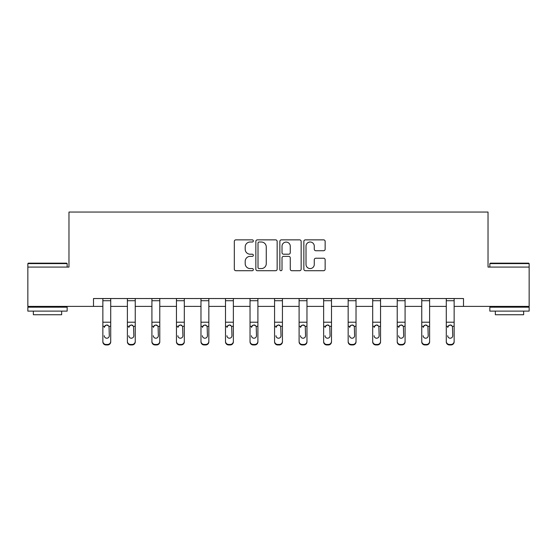 <?xml version="1.0" encoding="UTF-8"?>
<svg xmlns="http://www.w3.org/2000/svg" width="557" height="557" viewBox="0 0 557 557"><rect width="100%" height="100%" fill="white"/><g stroke="black" fill="none" stroke-linecap="round" stroke-linejoin="round"><path stroke-width="0.84" d="M253.344 240.937A1.079 1.079 0 0 0 252.258 239.858L235.862 239.858A1.546 1.546 0 0 0 234.316 241.397L234.316 269.184A1.546 1.546 0 0 0 235.862 270.723L252.258 270.723A1.079 1.079 0 0 0 253.344 269.644A1.079 1.079 0 0 0 252.258 268.565L250.142 268.565A4.936 4.936 0 0 1 245.198 263.628L245.198 261.31A4.936 4.936 0 0 1 250.142 256.373L252.258 256.373A1.079 1.079 0 0 0 253.344 255.287A1.079 1.079 0 0 0 252.258 254.208L250.142 254.208A4.936 4.936 0 0 1 245.198 249.271L245.198 246.953A4.936 4.936 0 0 1 250.142 242.017L252.258 242.017A1.079 1.079 0 0 0 253.344 240.937M323.61 250.741A1.546 1.546 0 0 0 325.149 249.195L325.149 241.397A1.546 1.546 0 0 0 323.61 239.858L305.396 239.858A1.546 1.546 0 0 0 303.85 241.397L303.85 269.184A1.546 1.546 0 0 0 305.396 270.723L323.61 270.723A1.546 1.546 0 0 0 325.149 269.184L325.149 259.764A1.546 1.546 0 0 0 323.61 258.225L315.812 258.225A1.546 1.546 0 0 0 314.273 259.764L314.273 264.436A4.129 4.129 0 0 1 310.145 268.565A4.129 4.129 0 0 1 306.016 264.436L306.016 246.145A4.129 4.129 0 0 1 310.145 242.017A4.129 4.129 0 0 1 314.273 246.145L314.273 249.195A1.546 1.546 0 0 0 315.812 250.741L323.61 250.741M93.499 306.399L27.85 306.399L27.85 267.082L68.971 267.082L68.971 212.05L488.029 212.05L488.029 267.082L529.15 267.082L529.15 306.399L463.501 306.399L463.501 298.531L93.499 298.531L93.499 306.399L102.857 306.399M277.149 241.397A1.546 1.546 0 0 0 275.604 239.858L257.39 239.858A1.546 1.546 0 0 0 255.851 241.397L255.851 269.184A1.546 1.546 0 0 0 257.39 270.723L275.604 270.723A1.546 1.546 0 0 0 277.149 269.184L277.149 241.397M281.396 239.858L299.61 239.858A1.546 1.546 0 0 1 301.149 241.397L301.149 269.184A1.546 1.546 0 0 1 299.61 270.723L291.812 270.723A1.546 1.546 0 0 1 290.267 269.184L290.267 257.912A1.546 1.546 0 0 0 288.728 256.373L283.555 256.373A1.546 1.546 0 0 0 282.009 257.912L282.009 269.644A1.079 1.079 0 0 1 280.93 270.723A1.079 1.079 0 0 1 279.851 269.644L279.851 241.397A1.546 1.546 0 0 1 281.396 239.858M110.718 306.399L127.386 306.399M135.247 306.399L151.915 306.399M159.782 306.399L176.451 306.399M184.311 306.399L200.98 306.399M208.84 306.399L225.508 306.399M233.369 306.399L250.037 306.399M257.898 306.399L274.566 306.399M282.434 306.399L299.102 306.399M306.963 306.399L323.631 306.399M331.492 306.399L348.16 306.399M356.02 306.399L372.689 306.399M380.549 306.399L397.218 306.399M405.085 306.399L421.753 306.399M429.614 306.399L446.282 306.399M454.143 306.399L463.501 306.399M259.089 242.017A1.079 1.079 0 0 0 258.009 243.096L258.009 267.485A1.079 1.079 0 0 0 259.089 268.565L261.33 268.565A4.936 4.936 0 0 0 266.267 263.628L266.267 246.953A4.936 4.936 0 0 0 261.33 242.017L259.089 242.017M290.267 246.222A4.129 4.129 0 0 0 286.138 242.093A4.129 4.129 0 0 0 282.009 246.222L282.009 252.669A1.546 1.546 0 0 0 283.555 254.208L288.728 254.208A1.546 1.546 0 0 0 290.267 252.669L290.267 246.222M102.857 326.778L102.857 341.337A3.147 3.119 0 0 0 106.004 344.463L107.571 344.463A3.147 3.119 0 0 0 110.718 341.337L110.718 341.831A3.147 3.119 180 0 1 107.571 344.95L107.571 344.463M104.27 336.219L104.27 335.725A2.513 2.5 180 0 0 106.791 338.217A2.513 2.5 180 0 0 109.304 335.725A2.513 2.5 180 0 1 106.791 338.217M105.475 325.281L104.27 327.439L104.549 326.284L106.791 324.912L109.026 326.284L109.304 335.725M108.1 325.281L106.791 324.912M110.718 298.531L110.718 341.831M102.857 298.531L102.857 341.337M106.004 344.463L106.004 344.95L107.571 344.95M106.004 344.95A3.147 3.119 180 0 1 102.857 341.831M28.323 263.155L66.687 263.155L67.16 263.621L27.85 263.621L28.323 263.155M47.505 311.112L27.85 311.112L27.85 307.179L67.16 307.179L67.16 311.112L47.505 311.112M61.66 311.112L61.66 314.733L33.35 314.733L33.35 311.112M490.313 263.155L528.677 263.155L529.15 263.621L489.84 263.621L490.313 263.155M509.495 311.112L489.84 311.112L489.84 307.179L529.15 307.179L529.15 311.112L509.495 311.112M523.65 311.112L523.65 314.733L495.34 314.733L495.34 311.112M127.386 326.778L127.386 341.337A3.147 3.119 0 0 0 130.533 344.463L132.106 344.463A3.147 3.119 0 0 0 135.247 341.337L135.247 341.831A3.147 3.119 180 0 1 132.106 344.95L132.106 344.463M128.799 336.219L128.799 335.725A2.513 2.5 180 0 0 131.32 338.217A2.513 2.5 180 0 0 133.833 335.725A2.513 2.5 180 0 1 131.32 338.217M130.004 325.281L128.799 327.439L129.078 326.284L131.32 324.912L133.555 326.284L133.833 335.725M132.629 325.281L131.32 324.912M151.915 326.778L151.915 341.337A3.147 3.119 0 0 0 155.062 344.463L156.635 344.463A3.147 3.119 0 0 0 159.782 341.337L159.782 341.831A3.147 3.119 180 0 1 156.635 344.95L156.635 344.463M153.335 336.219L153.335 335.725A2.513 2.5 180 0 0 155.849 338.217A2.513 2.5 180 0 0 158.362 335.725A2.513 2.5 180 0 1 155.849 338.217M154.533 325.281L153.335 327.439L153.614 326.284L155.849 324.912L158.084 326.284L158.362 335.725M157.158 325.281L155.849 324.912M135.247 298.531L135.247 341.831M127.386 298.531L127.386 341.337M130.533 344.463L130.533 344.95L132.106 344.95M130.533 344.95A3.147 3.119 180 0 1 127.386 341.831M159.782 298.531L159.782 341.831M151.915 298.531L151.915 341.337M155.062 344.463L155.062 344.95L156.635 344.95M155.062 344.95A3.147 3.119 180 0 1 151.915 341.831M176.451 326.778L176.451 341.337A3.147 3.119 0 0 0 179.591 344.463L181.164 344.463A3.147 3.119 0 0 0 184.311 341.337L184.311 341.831A3.147 3.119 180 0 1 181.164 344.95L181.164 344.463M177.864 336.219L177.864 335.725A2.513 2.5 180 0 0 180.377 338.217A2.513 2.5 180 0 0 182.898 335.725A2.513 2.5 180 0 1 180.377 338.217M179.069 325.281L177.864 327.439L178.143 326.284L180.377 324.912L182.619 326.284L182.898 335.725M181.686 325.281L180.377 324.912M184.311 298.531L184.311 341.831M176.451 298.531L176.451 341.337M179.591 344.463L179.591 344.95L181.164 344.95M179.591 344.95A3.147 3.119 180 0 1 176.451 341.831M200.98 326.778L200.98 341.337A3.147 3.119 0 0 0 204.12 344.463L205.693 344.463A3.147 3.119 0 0 0 208.84 341.337L208.84 341.831A3.147 3.119 180 0 1 205.693 344.95L205.693 344.463M202.393 336.219L202.393 335.725A2.513 2.5 180 0 0 204.906 338.217A2.513 2.5 180 0 0 207.427 335.725A2.513 2.5 180 0 1 204.906 338.217M203.597 325.281L202.393 327.439L202.671 326.284L204.906 324.912L207.148 326.284L207.427 335.725M206.215 325.281L204.906 324.912M208.84 298.531L208.84 341.831M200.98 298.531L200.98 341.337M204.12 344.463L204.12 344.95L205.693 344.95M204.12 344.95A3.147 3.119 180 0 1 200.98 341.831M225.508 326.778L225.508 341.337A3.147 3.119 0 0 0 228.655 344.463L230.222 344.463A3.147 3.119 0 0 0 233.369 341.337L233.369 341.831A3.147 3.119 180 0 1 230.222 344.95L230.222 344.463M226.922 336.219L226.922 335.725A2.513 2.5 180 0 0 229.442 338.217A2.513 2.5 180 0 0 231.956 335.725A2.513 2.5 180 0 1 229.442 338.217M228.126 325.281L226.922 327.439L227.2 326.284L229.442 324.912L231.677 326.284L231.956 335.725M230.751 325.281L229.442 324.912M233.369 298.531L233.369 341.831M225.508 298.531L225.508 341.337M228.655 344.463L228.655 344.95L230.222 344.95M228.655 344.95A3.147 3.119 180 0 1 225.508 341.831M250.037 326.778L250.037 341.337A3.147 3.119 0 0 0 253.184 344.463L254.758 344.463A3.147 3.119 0 0 0 257.898 341.337L257.898 341.831A3.147 3.119 180 0 1 254.758 344.95L254.758 344.463M251.451 336.219L251.451 335.725A2.513 2.5 180 0 0 253.971 338.217A2.513 2.5 180 0 0 256.485 335.725A2.513 2.5 180 0 1 253.971 338.217M252.655 325.281L251.451 327.439L251.729 326.284L253.971 324.912L256.206 326.284L256.485 335.725M255.28 325.281L253.971 324.912M257.898 298.531L257.898 341.831M250.037 298.531L250.037 341.337M253.184 344.463L253.184 344.95L254.758 344.95M253.184 344.95A3.147 3.119 180 0 1 250.037 341.831M274.566 326.778L274.566 341.337A3.147 3.119 0 0 0 277.713 344.463L279.287 344.463A3.147 3.119 0 0 0 282.434 341.337L282.434 341.831A3.147 3.119 180 0 1 279.287 344.95L279.287 344.463M275.987 336.219L275.987 335.725A2.513 2.5 180 0 0 278.5 338.217A2.513 2.5 180 0 0 281.013 335.725A2.513 2.5 180 0 1 278.5 338.217M277.184 325.281L275.987 327.439L276.265 326.284L278.5 324.912L280.735 326.284L281.013 335.725M279.809 325.281L278.5 324.912M282.434 298.531L282.434 341.831M274.566 298.531L274.566 341.337M277.713 344.463L277.713 344.95L279.287 344.95M277.713 344.95A3.147 3.119 180 0 1 274.566 341.831M299.102 326.778L299.102 341.337A3.147 3.119 0 0 0 302.242 344.463L303.816 344.463A3.147 3.119 0 0 0 306.963 341.337L306.963 341.831A3.147 3.119 180 0 1 303.816 344.95L303.816 344.463M300.515 336.219L300.515 335.725A2.513 2.5 180 0 0 303.029 338.217A2.513 2.5 180 0 0 305.549 335.725A2.513 2.5 180 0 1 303.029 338.217M301.72 325.281L300.515 327.439L300.794 326.284L303.029 324.912L305.271 326.284L305.549 335.725M304.338 325.281L303.029 324.912M306.963 298.531L306.963 341.831M299.102 298.531L299.102 341.337M302.242 344.463L302.242 344.95L303.816 344.95M302.242 344.95A3.147 3.119 180 0 1 299.102 341.831M323.631 326.778L323.631 341.337A3.147 3.119 0 0 0 326.778 344.463L328.345 344.463A3.147 3.119 0 0 0 331.492 341.337L331.492 341.831A3.147 3.119 180 0 1 328.345 344.95L328.345 344.463M325.044 336.219L325.044 335.725A2.513 2.5 180 0 0 327.558 338.217A2.513 2.5 180 0 0 330.078 335.725A2.513 2.5 180 0 1 327.558 338.217M326.249 325.281L325.044 327.439L325.323 326.284L327.558 324.912L329.8 326.284L330.078 335.725M328.867 325.281L327.558 324.912M331.492 298.531L331.492 341.831M323.631 298.531L323.631 341.337M326.778 344.463L326.778 344.95L328.345 344.95M326.778 344.95A3.147 3.119 180 0 1 323.631 341.831M348.16 326.778L348.16 341.337A3.147 3.119 0 0 0 351.307 344.463L352.88 344.463A3.147 3.119 0 0 0 356.02 341.337L356.02 341.831A3.147 3.119 180 0 1 352.88 344.95L352.88 344.463M349.573 336.219L349.573 335.725A2.513 2.5 180 0 0 352.094 338.217A2.513 2.5 180 0 0 354.607 335.725A2.513 2.5 180 0 1 352.094 338.217M350.778 325.281L349.573 327.439L349.852 326.284L352.094 324.912L354.329 326.284L354.607 335.725M353.403 325.281L352.094 324.912M356.02 298.531L356.02 341.831M348.16 298.531L348.16 341.337M351.307 344.463L351.307 344.95L352.88 344.95M351.307 344.95A3.147 3.119 180 0 1 348.16 341.831M372.689 326.778L372.689 341.337A3.147 3.119 0 0 0 375.836 344.463L377.409 344.463A3.147 3.119 0 0 0 380.549 341.337L380.549 341.831A3.147 3.119 180 0 1 377.409 344.95L377.409 344.463M374.102 336.219L374.102 335.725A2.513 2.5 180 0 0 376.623 338.217A2.513 2.5 180 0 0 379.136 335.725A2.513 2.5 180 0 1 376.623 338.217M375.307 325.281L374.102 327.439L374.381 326.284L376.623 324.912L378.857 326.284L379.136 335.725M377.931 325.281L376.623 324.912M380.549 298.531L380.549 341.831M372.689 298.531L372.689 341.337M375.836 344.463L375.836 344.95L377.409 344.95M375.836 344.95A3.147 3.119 180 0 1 372.689 341.831M397.218 326.778L397.218 341.337A3.147 3.119 0 0 0 400.365 344.463L401.938 344.463A3.147 3.119 0 0 0 405.085 341.337L405.085 341.831A3.147 3.119 180 0 1 401.938 344.95L401.938 344.463M398.638 336.219L398.638 335.725A2.513 2.5 180 0 0 401.151 338.217A2.513 2.5 180 0 0 403.665 335.725A2.513 2.5 180 0 1 401.151 338.217M399.842 325.281L398.638 327.439L398.916 326.284L401.151 324.912L403.386 326.284L403.665 335.725M402.46 325.281L401.151 324.912M405.085 298.531L405.085 341.831M397.218 298.531L397.218 341.337M400.365 344.463L400.365 344.95L401.938 344.95M400.365 344.95A3.147 3.119 180 0 1 397.218 341.831M421.753 326.778L421.753 341.337A3.147 3.119 0 0 0 424.894 344.463L426.467 344.463A3.147 3.119 0 0 0 429.614 341.337L429.614 341.831A3.147 3.119 180 0 1 426.467 344.95L426.467 344.463M423.167 336.219L423.167 335.725A2.513 2.5 180 0 0 425.68 338.217A2.513 2.5 180 0 0 428.201 335.725A2.513 2.5 180 0 1 425.68 338.217M424.371 325.281L423.167 327.439L423.445 326.284L425.68 324.912L427.922 326.284L428.201 335.725M426.989 325.281L425.68 324.912M429.614 298.531L429.614 341.337M421.753 298.531L421.753 341.337M424.894 344.463L424.894 344.95L426.467 344.95M424.894 344.95A3.147 3.119 180 0 1 421.753 341.831M446.282 326.778L446.282 341.337A3.147 3.119 0 0 0 449.429 344.463L450.996 344.463A3.147 3.119 0 0 0 454.143 341.337L454.143 341.831A3.147 3.119 180 0 1 450.996 344.95L450.996 344.463M447.696 336.219L447.696 335.725A2.513 2.5 180 0 0 450.209 338.217A2.513 2.5 180 0 0 452.73 335.725A2.513 2.5 180 0 1 450.209 338.217M448.9 325.281L447.696 327.439L447.974 326.284L450.209 324.912L452.451 326.284L452.73 335.725M451.525 325.281L450.209 324.912M454.143 298.531L454.143 341.337M446.282 298.531L446.282 341.337M449.429 344.463L449.429 344.95L450.996 344.95M449.429 344.95A3.147 3.119 180 0 1 446.282 341.831M102.857 298.566L110.718 298.566M109.026 326.284L110.718 326.284M102.857 326.284L104.549 326.284M102.857 322.218L110.718 322.218M102.857 300.717L110.718 300.717M127.386 298.566L135.247 298.566M133.555 326.284L135.247 326.284M127.386 326.284L129.078 326.284M127.386 322.218L135.247 322.218M127.386 300.717L135.247 300.717M151.915 298.566L159.782 298.566M158.084 326.284L159.782 326.284M151.915 326.284L153.614 326.284M151.915 322.218L159.782 322.218M151.915 300.717L159.782 300.717M176.451 298.566L184.311 298.566M182.619 326.284L184.311 326.284M176.451 326.284L178.143 326.284M176.451 322.218L184.311 322.218M176.451 300.717L184.311 300.717M200.98 298.566L208.84 298.566M207.148 326.284L208.84 326.284M200.98 326.284L202.671 326.284M200.98 322.218L208.84 322.218M200.98 300.717L208.84 300.717M225.508 298.566L233.369 298.566M231.677 326.284L233.369 326.284M225.508 326.284L227.2 326.284M225.508 322.218L233.369 322.218M225.508 300.717L233.369 300.717M250.037 298.566L257.898 298.566M256.206 326.284L257.898 326.284M250.037 326.284L251.729 326.284M250.037 322.218L257.898 322.218M250.037 300.717L257.898 300.717M274.566 298.566L282.434 298.566M280.735 326.284L282.434 326.284M274.566 326.284L276.265 326.284M274.566 322.218L282.434 322.218M274.566 300.717L282.434 300.717M299.102 298.566L306.963 298.566M305.271 326.284L306.963 326.284M299.102 326.284L300.794 326.284M299.102 322.218L306.963 322.218M299.102 300.717L306.963 300.717M323.631 298.566L331.492 298.566M329.8 326.284L331.492 326.284M323.631 326.284L325.323 326.284M323.631 322.218L331.492 322.218M323.631 300.717L331.492 300.717M348.16 298.566L356.02 298.566M354.329 326.284L356.02 326.284M348.16 326.284L349.852 326.284M348.16 322.218L356.02 322.218M348.16 300.717L356.02 300.717M372.689 298.566L380.549 298.566M378.857 326.284L380.549 326.284M372.689 326.284L374.381 326.284M372.689 322.218L380.549 322.218M372.689 300.717L380.549 300.717M397.218 298.566L405.085 298.566M403.386 326.284L405.085 326.284M397.218 326.284L398.916 326.284M397.218 322.218L405.085 322.218M397.218 300.717L405.085 300.717M421.753 298.566L429.614 298.566M427.922 326.284L429.614 326.284M421.753 326.284L423.445 326.284M421.753 322.218L429.614 322.218M421.753 300.717L429.614 300.717M446.282 298.566L454.143 298.566M452.451 326.284L454.143 326.284M446.282 326.284L447.974 326.284M446.282 322.218L454.143 322.218M446.282 300.717L454.143 300.717M27.85 267.082L27.85 263.621M36.811 307.179L36.811 306.399M58.2 307.179L58.2 306.399M67.16 267.082L67.16 263.621M489.84 267.082L489.84 263.621M498.8 307.179L498.8 306.399M520.189 307.179L520.189 306.399M529.15 267.082L529.15 263.621"/></g></svg>
